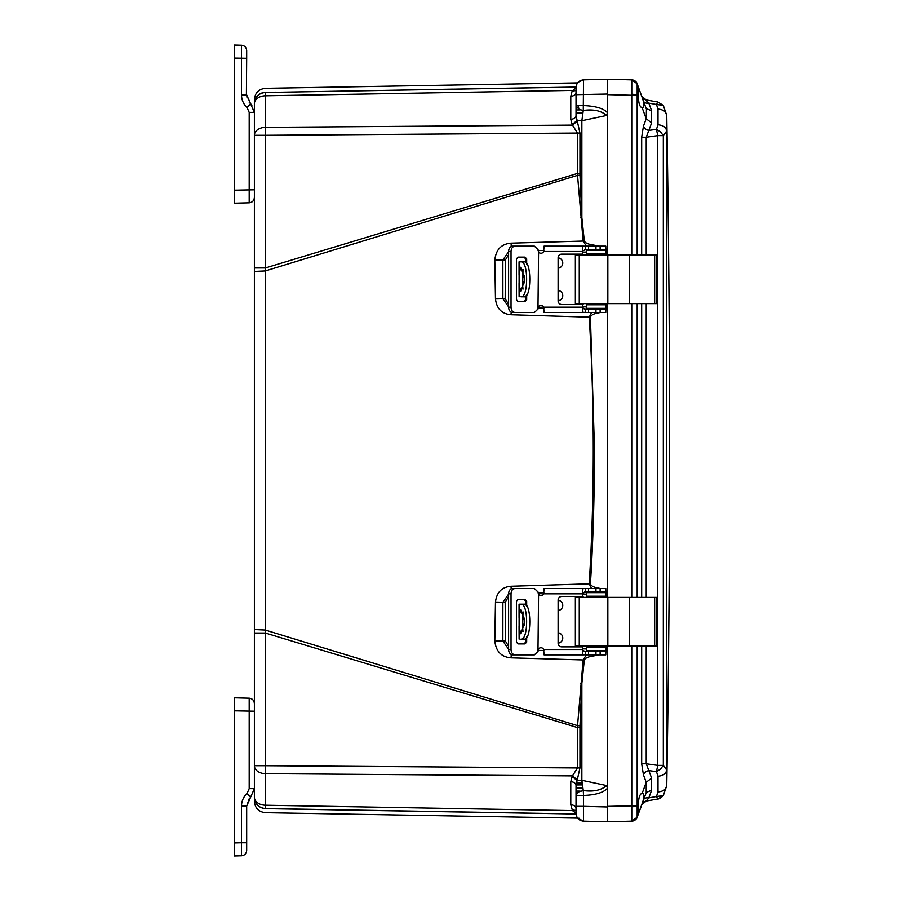 <?xml version="1.0" encoding="UTF-8"?>
<svg xmlns="http://www.w3.org/2000/svg" width="901" height="901" viewBox="0 0 901 901"><rect width="100%" height="100%" fill="white"/><g stroke="black" fill="none" stroke-linecap="round" stroke-linejoin="round"><path stroke-width="1.35" d="M234.237 841.455L234.237 697.802L249.194 698.185L249.194 788.623L254.386 788.623L250.534 797.362L254.386 788.623L254.386 765.704L254.386 797.396L254.386 103.604A11.251 11.229 0 0 1 265.266 92.375L265.266 92.375C265.491 86.992 265.491 86.992 265.266 92.375L275.695 92.195M257.236 804.751A11.251 11.251 -104.6 0 0 265.435 808.512A11.251 11.251 0 0 1 254.386 797.261L254.386 797.396C255.051 804.019 258.688 807.769 265.266 808.625L435.926 811.497M547.312 813.49L265.266 808.625C265.491 814.008 265.491 814.008 265.266 808.625L576.032 813.986M576.032 813.941L265.435 808.512C259.939 808.084 256.357 805.235 254.713 799.964A11.251 11.251 -104.6 0 0 255.861 802.836M254.386 267.957L265.435 267.957L265.435 135.296L254.386 135.296A11.251 7.963 0 0 1 265.435 127.334L265.435 95.776A11.251 7.963 180 0 0 257.607 98.153A11.251 7.963 180 0 0 254.386 103.739A11.251 11.251 -75.1 0 1 265.435 92.488L547.312 87.51M254.386 103.739L254.386 103.739A11.251 11.251 0 0 1 265.435 92.488L576.032 87.059M254.386 629.551L265.288 630.058L265.288 270.942L254.386 271.449M576.021 813.321L572.473 810.585L265.435 805.224L265.435 808.512A11.251 11.251 0 0 1 254.386 797.261A11.251 7.963 0 0 0 265.435 805.224L265.435 773.666A11.251 7.963 180 0 1 257.607 771.279A11.251 7.963 180 0 1 254.386 765.704L265.435 765.704L265.435 633.043L254.386 633.043M576.021 90.235L572.135 91.057L576.021 87.679M316.69 91.587L265.435 92.488C259.939 92.916 256.357 95.765 254.713 101.036C256.357 95.765 259.939 92.916 265.435 92.488L265.435 95.776L572.473 90.415M414.066 89.818L453.113 89.143M570.784 96.261C573.948 95.99 575.694 94.729 576.021 92.488L576.021 115.553L579.951 133.044L579.951 173.454L577.44 173.454L577.541 175.357L265.288 270.942L265.435 267.957L577.44 173.454L577.44 133.044L572.135 124.496L570.784 119.326L570.784 96.261L572.135 91.057L576.021 90.573M579.951 133.044L265.435 135.296L265.435 127.334L572.473 125.115L577.023 121.353M579.951 173.454L579.985 175.199L577.541 175.357L583.138 241.051L511.115 243.146C501.328 243.923 495.888 249.6 494.807 260.198L495.471 298.941C496.665 308.705 501.868 313.976 511.058 314.731L589.22 317.152C594.626 406.047 594.626 494.953 589.22 583.848L511.058 586.269C501.857 587.035 496.654 592.306 495.471 602.059L494.807 640.802C495.899 651.4 501.328 657.077 511.115 657.854L583.138 659.949L577.541 725.643L265.288 630.058L265.435 633.043L577.44 727.546L579.951 727.546L579.951 767.956L576.021 785.447C575.716 783.183 573.971 781.933 570.784 781.674L572.135 776.504L577.44 767.956L577.541 725.643L579.985 725.801L579.951 727.546M577.023 779.647L572.473 775.885L265.435 773.666L265.435 765.704L579.951 767.956M576.021 810.765L572.473 810.585L570.784 804.739L570.784 781.674M572.135 809.943L576.021 810.427L572.135 809.943M576.021 95.36L576.021 92.499L576.021 95.36M572.135 124.496L576.82 120.723L581.855 120.723L583.274 110.451L578.938 109.393L576.021 105.563L576.021 115.553C575.694 117.794 573.948 119.056 570.784 119.326M599.019 654.858L593.669 655.928C588.285 656.671 585.166 658.057 584.31 660.073L581.855 683.431L580.695 683.296M538.077 650.409L543.9 650.556M586.438 654.858L583.138 659.949L584.31 660.073M494.807 640.802L502.859 641.039L508.592 649.216M495.471 602.059L502.882 602.251L502.859 641.039L505.393 641.028L505.191 602.24L502.882 602.251L508.592 594.187M600.167 312.489L597.318 313.176C593.455 313.796 591.157 315.091 590.414 317.084L594.469 448.968C594.423 496.868 593.072 541.85 590.414 583.916L589.22 583.848L591.529 588.511M543.889 592.835L538.088 592.982M538.088 308.018L543.889 308.165M591.529 312.489L589.22 317.152L590.414 317.084M495.471 298.941L502.882 298.749L508.592 306.813M494.807 260.198L502.859 259.961L502.882 298.749L505.191 298.76L505.393 259.972L502.859 259.961L508.592 251.784M580.695 217.704L581.855 217.569L584.31 240.927L583.138 241.051L586.438 246.142M543.9 250.444L538.077 250.591M579.985 175.199L581.855 217.569L581.855 120.723L606.587 115.463L607.409 112.704L607.409 255.028L607.409 83.568M572.135 776.504L576.82 780.277L581.855 780.277L581.855 683.431L579.985 725.801M576.021 794.164L576.021 808.512C575.694 806.271 573.948 805.01 570.784 804.739M576.021 785.447L576.021 793.939M254.386 801.417C255.017 808.152 258.711 811.902 265.435 812.668L577.586 818.108L583.51 821.149C578.971 820.563 576.471 818.007 576.021 813.445L576.021 808.501M607.409 814.031L607.409 817.432M606.587 79.434L607.409 79.232L607.409 112.704C603.828 108.48 595.865 106.104 583.51 105.563L576.021 105.563L576.021 87.555C576.449 82.971 578.949 80.403 583.51 79.851L583.274 110.451C593.466 109.066 601.237 110.733 606.587 115.463M607.409 303.603L607.409 597.397L607.409 303.603M605.81 821.735L583.51 821.149L607.409 821.768L631.759 821.138L607.409 821.768L607.409 645.972L607.409 788.172L606.587 785.537C601.226 790.267 593.455 791.934 583.274 790.549L581.855 780.277L606.587 785.537M607.409 788.285C603.49 792.621 595.516 795.009 583.51 795.437L583.51 806.339L607.409 806.969L607.409 788.172M576.021 87.634L576.021 91.024M606.035 650.162L606.823 649.463L607.409 650.939L605.81 652.301M599.886 651.299L604.042 650.702M593.477 654.858L593.669 655.928M605.81 590.763L607.409 592.126L606.823 593.613L606.013 592.903M605.292 592.655L602.296 592.07M590.414 583.916C591.112 585.887 593.421 587.182 597.318 587.824L597.172 588.511M606.013 308.097L606.823 307.387L607.409 308.874L605.81 310.237M597.318 587.824L600.167 588.511M602.296 308.93L605.292 308.345M597.172 312.489L597.318 313.176M605.81 248.699L607.409 250.061L606.823 251.537L606.035 250.838M604.042 250.298L599.886 249.701M584.31 240.927C585.166 242.943 588.285 244.329 593.669 245.072L593.477 246.142M593.669 245.072L599.019 246.142M576.021 795.437L578.115 792.08L583.274 790.549L583.51 795.437L576.021 795.437L576.021 806.339L583.51 806.339L583.51 821.149L587.283 821.25M576.021 809.177L576.021 811.677M578.217 818.84L578.938 818.108M604.965 821.712L583.51 821.149C578.949 820.597 576.449 818.029 576.021 813.445M607.409 83.309L607.409 79.232L583.51 79.851C578.949 80.403 576.449 82.971 576.021 87.555C576.449 82.971 578.949 80.403 583.51 79.851L607.409 79.232L631.759 79.862L607.409 79.232L607.409 94.628L631.759 95.258L631.759 255.028M578.183 82.194L583.51 79.851C578.96 80.392 576.46 82.96 576.021 87.555M576.054 784.411L582.316 784.377L576.054 784.411M654.667 303.603L656.638 303.603L656.638 255.028L654.667 255.028L654.667 303.603L575.356 303.603L575.356 255.028L654.667 255.028M581.415 254.138A3.559 3.548 90 0 1 583.769 255.028M583.769 303.603A3.559 3.548 90 0 1 581.415 304.493M558.203 257.832A5.237 5.237 90 0 1 558.203 268.216M558.203 290.415A5.237 5.237 90 0 1 558.203 300.799M583.668 303.603A3.559 3.548 90 0 1 581.325 304.493M606.114 303.603L605.968 308.345L606.013 303.603M606.114 255.028L605.968 250.298L586.776 250.298L586.776 253.845L586.776 250.298M586.776 253.845L605.968 253.845L606.013 255.028M581.325 254.138A3.559 3.548 90 0 1 583.668 255.028M522.411 296.789L525.677 296.789M519.055 283.488L519.111 296.789L519.111 273.296L520.958 267.169L524.821 279.31L520.958 291.462L519.111 285.335M525.677 261.842L519.055 261.842L519.055 275.154M519.111 273.296L519.111 261.842L522.411 261.842M586.776 308.345L586.776 304.786L586.776 308.345L605.72 308.345M586.776 304.786L605.72 304.786M523.019 289.12L522.614 285.335M522.636 286.113L523.019 269.512M522.614 273.442L522.636 272.519M524.213 296.789C531.635 298.04 531.658 260.614 524.213 261.842M520.958 296.789C528.515 298.028 528.538 260.626 520.958 261.842M525.677 262.687L525.677 258.88L523.977 257.1M523.977 301.531L525.677 299.751L525.677 295.945M515.158 312.489L512.703 312.489C510.146 312.185 508.783 310.406 508.592 307.151L508.592 251.48C508.772 248.237 510.146 246.457 512.703 246.142L534.417 246.142L537.976 249.701L538.561 252.066L537.976 308.93L534.417 312.489L515.158 312.489C512.59 312.185 511.216 310.406 511.036 307.151L511.036 251.48C511.216 248.237 512.59 246.457 515.158 246.142M534.417 246.142L538.066 249.701L538.663 252.066A2.962 2.962 -90 0 0 540.983 253.249M540.983 305.383A2.962 2.962 -90 0 0 538.663 306.565L538.066 308.93L534.417 312.489M525.677 299.751L526.68 299.751L524.979 301.531L517.985 301.531L516.476 299.751L516.476 258.88L517.985 257.1L524.979 257.1L526.68 258.88L525.677 258.88M526.68 299.751L526.68 294.616M526.68 264.016L526.68 258.88M585.425 308.93L584.141 308.93L585.695 308.93L585.695 312.489L582.801 312.219L582.801 304.493L561.661 304.493A3.559 3.548 90 0 1 558.102 300.934L558.102 257.697A3.559 3.548 90 0 1 561.661 254.138L582.801 254.138L582.801 246.412L584.524 246.142L585.695 246.142L585.695 249.701L605.81 249.701L605.81 246.142L585.695 246.142M561.751 254.138A3.559 3.548 -90 0 0 558.203 257.697L558.203 300.934A3.559 3.548 -90 0 0 561.751 304.493M585.695 249.701L582.801 250.883M584.524 249.701L585.425 249.701M583.949 246.142L544.035 246.142L543.652 251.48A2.962 2.962 90 0 1 538.561 252.066M538.561 306.565A2.962 2.962 90 0 1 543.652 307.151L544.035 312.489L584.197 312.489M582.801 307.748L584.524 308.93M582.801 246.412L582.71 254.138M582.71 304.493L582.801 312.219M585.695 312.489L605.799 312.489L605.81 308.93L585.695 308.93M605.799 312.489L605.81 308.93M654.667 645.972L656.638 645.972L656.638 597.397L654.667 597.397L654.667 645.972L575.356 645.972L575.356 597.397L654.667 597.397M581.415 596.507A3.559 3.548 90 0 1 583.769 597.397M583.769 645.972A3.559 3.548 90 0 1 581.415 646.862M558.203 600.201A5.237 5.237 90 0 1 558.203 610.585M558.203 632.784A5.237 5.237 90 0 1 558.203 643.168M583.668 645.972A3.559 3.548 90 0 1 581.325 646.862M606.114 645.972L605.968 650.702L606.013 645.972M606.114 597.397L605.968 592.655L586.776 592.655L586.776 596.214L586.776 592.655M586.776 596.214L605.968 596.214L606.013 597.397M581.325 596.507A3.559 3.548 90 0 1 583.668 597.397M522.411 639.158L525.677 639.158M519.055 625.857L519.111 639.158L519.111 615.665L520.958 609.538L524.821 621.679L520.958 633.831L519.111 627.704M525.677 604.211L519.055 604.211L519.055 617.512M519.111 615.665L519.111 604.211L522.411 604.211M586.776 650.702L586.776 647.155L586.776 650.702L605.72 650.702M586.776 647.155L605.72 647.155M523.019 631.488L522.614 627.704M522.636 628.481L523.019 611.88M522.614 615.811L522.636 614.887M524.213 639.158C531.635 640.408 531.658 602.983 524.213 604.211M520.958 639.158C528.515 640.397 528.538 602.994 520.958 604.211M525.677 605.055L525.677 601.249L523.977 599.469M523.977 643.9L525.677 642.12L525.677 638.313M515.158 654.858L512.703 654.858C510.146 654.543 508.783 652.774 508.592 649.52L508.592 593.849C508.772 590.606 510.146 588.826 512.703 588.511L534.417 588.511L537.976 592.07L538.561 594.435L537.976 651.299L534.417 654.858L515.158 654.858C512.59 654.543 511.216 652.774 511.036 649.52L511.036 593.849C511.216 590.606 512.59 588.826 515.158 588.511M534.417 588.511L538.066 592.07L538.663 594.435A2.962 2.962 -90 0 0 540.983 595.617M540.983 647.751A2.962 2.962 -90 0 0 538.663 648.934L538.066 651.299L534.417 654.858M525.677 642.12L526.68 642.12L524.979 643.9L517.985 643.9L516.476 642.12L516.476 601.249L517.985 599.469L524.979 599.469L526.68 601.249L525.677 601.249M526.68 642.12L526.68 636.984M526.68 606.384L526.68 601.249M585.425 651.299L584.141 651.299L585.695 651.299L585.695 654.858L582.801 654.588L582.801 646.862L561.661 646.862A3.559 3.548 90 0 1 558.102 643.303L558.102 600.066A3.559 3.548 90 0 1 561.661 596.507L582.801 596.507L582.801 588.781L584.524 588.511L585.695 588.511L585.695 592.07L605.81 592.07L605.81 588.511L585.695 588.511M561.751 596.507A3.559 3.548 -90 0 0 558.203 600.066L558.203 643.303A3.559 3.548 -90 0 0 561.751 646.862M585.695 592.07L582.801 593.252M584.524 592.07L585.425 592.07M583.949 588.511L544.035 588.511L543.652 593.849A2.962 2.962 90 0 1 538.561 594.435M538.561 648.934A2.962 2.962 90 0 1 543.652 649.52L544.035 654.858L584.197 654.858M582.801 650.117L584.524 651.299M582.801 588.781L582.71 596.507M582.71 646.862L582.801 654.588M585.695 654.858L605.799 654.858L605.81 651.299L585.695 651.299M605.799 654.858L605.81 651.299M666.661 769.938L666.661 115.339C666.121 111.634 663.237 109.539 658.012 109.077L658.012 124.788C663.237 125.262 666.121 127.356 666.661 131.062L663.327 135.623L663.327 765.377L666.661 769.938C666.121 773.644 663.237 775.738 658.012 776.212L658.012 791.923C663.237 791.461 666.121 789.366 666.661 785.661L666.661 769.938M658.012 791.923L656.457 796.529L663.327 795.606L657.775 799.007L663.327 795.606L666.661 785.661M663.35 105.406L657.775 101.993L646.22 99.966L657.775 101.993L663.327 105.394L666.661 115.339M658.012 124.788L656.457 129.339L660.534 131.929L663.327 135.623L657.775 135.623L657.775 765.377L663.327 765.377L660.534 769.071L656.457 771.661L658.012 776.212M642.458 802.712L643.427 800.043A5.924 4.032 20 0 1 648.844 797.881L646.22 801.034L657.775 799.007L656.457 796.529L648.844 797.881L651.614 790.267L651.614 778.104L648.844 770.592L656.457 771.661L657.775 765.377L646.22 763.766L648.844 770.592A5.924 4.077 159.7 0 0 643.438 774.781L641.681 763.766L641.681 645.972M663.327 105.394L656.457 104.471L658.012 109.077M641.681 255.028L641.681 137.234L643.438 126.219A5.924 4.077 20.3 0 0 648.844 130.408L646.22 137.234L657.775 135.623L656.457 129.339L648.844 130.408L651.614 122.896L651.614 110.733L648.844 103.119L656.457 104.471L657.775 101.993M651.614 790.267L646.208 792.418L646.208 782.293L651.614 778.104M641.749 804.661A5.924 5.924 0 0 1 646.22 801.034L657.775 799.007L646.22 801.034L641.681 804.852M642.39 793.184L642.244 793.173C644.418 793.804 644.418 797.171 642.244 803.309L646.58 791.72M651.614 122.896L646.208 118.707L646.445 109.28M643.291 100.585L646.208 108.582L651.614 110.733M641.681 96.159L648.844 103.119A5.924 4.032 160 0 1 643.438 100.968L641.681 96.148L646.22 99.966A5.924 5.924 0 0 1 641.749 96.339M646.22 645.972L646.22 763.766L641.681 763.766M641.681 137.234L646.22 137.234L646.22 255.028M643.438 774.781L646.208 782.293L642.244 793.173C639.879 793.927 638.64 797.34 638.505 803.41L638.674 813.119L637.176 817.241L642.3 803.151M641.354 806.305L639.26 811.497M643.911 796.135L643.787 794.862M642.21 97.59L637.176 83.782L637.176 94.628L638.674 94.628L638.505 97.59C638.64 103.66 639.879 107.073 642.244 107.827C644.418 107.196 644.418 103.829 642.244 97.691L643.337 100.687M643.798 103.322L643.235 100.743M637.176 83.77L637.176 83.759A5.924 5.924 0 0 0 631.759 79.862L637.176 83.782L638.674 87.881L638.674 94.628M638.505 87.442L639.248 89.481M642.199 107.827L646.208 118.707L643.438 126.219M638.674 806.372L637.176 806.372L637.176 817.218L631.759 821.138C634.923 820.383 636.725 819.088 637.176 817.241L637.176 817.241A5.924 5.924 0 0 1 631.759 821.138A5.924 5.924 0 0 0 637.176 817.241A5.924 5.924 0 0 0 637.165 817.241L637.176 817.241A5.924 5.924 0 0 0 637.165 817.241L637.176 817.241M631.759 645.972L631.781 806.778L637.176 806.372L637.176 646.062L635.757 645.972M635.757 255.028L637.176 254.938L637.176 94.628L631.781 94.222L631.759 95.258L637.176 95.258M635.757 597.397L636.365 597.397M636.365 597.284L637.176 597.307L637.176 303.693L635.757 303.603M631.781 806.778L631.781 821.104M631.759 79.862A5.924 5.924 0 0 1 637.176 83.759A5.924 5.924 0 0 0 631.759 79.862A5.924 5.924 0 0 1 637.176 83.759C636.534 81.709 634.732 80.414 631.759 79.862L636.669 82.712M631.781 79.896L631.781 94.222M607.409 821.768L607.409 817.691M607.409 815.202L607.409 809.954M607.409 83.737L607.409 88.061L607.409 83.737M607.409 91.046L607.409 86.147M607.409 87.487L607.409 89.39M607.409 85.798L607.409 86.609M234.237 710.821L254.386 711.216L254.386 704.357M249.194 698.185C252.336 698.59 254.059 700.37 254.386 703.523C254.082 700.347 252.359 698.568 249.194 698.185M249.194 798.804L246.683 806.102L250.534 797.362L247.077 793.432C243.461 796.856 241.603 801.079 241.491 806.102L246.401 806.102M241.491 806.102L241.491 842.728L234.237 842.919L234.237 855.95L241.491 855.759L241.491 842.728L246.683 842.728L246.683 850.431L246.683 806.102M234.237 848.843L234.237 845.971M234.237 846.388L234.237 844.395M234.237 813.31L234.237 815.09M234.237 754.092L234.237 752.211M241.491 855.759C244.633 855.364 246.367 853.585 246.683 850.431C246.378 853.607 244.655 855.376 241.491 855.759M254.386 156.459L254.386 157.45M254.386 145.196L254.386 146.199M254.386 135.296L254.386 112.377L249.194 112.377L249.194 202.815C252.336 202.41 254.059 200.63 254.386 197.477L254.386 189.784L234.237 190.179L234.237 203.198L249.194 202.815C252.359 202.432 254.082 200.653 254.386 197.477L254.386 190.122M251.92 105.158L250.534 103.638L254.386 112.377M249.194 102.196L250.534 103.638L246.683 94.898L247.077 97.916M250.534 103.638L247.077 107.568C243.461 104.144 241.603 99.921 241.491 94.898L241.491 45.241L234.237 45.05L234.237 190.179M246.683 50.569L246.683 58.272L246.683 50.569C246.367 47.415 244.633 45.636 241.491 45.241C244.655 45.624 246.378 47.393 246.683 50.569M246.401 94.898L246.683 58.272L234.237 58.081M234.237 148.789L234.237 146.908M234.237 52.157L234.237 54.612M234.237 55.029L234.237 56.605M511.115 657.854L511.194 654.509M511.058 586.269L511.137 588.882M511.058 314.731L511.137 312.118M511.115 243.146L511.194 246.491M606.823 649.463L605.72 649.441M586.776 648.957L582.801 648.855M541.546 647.808L540.544 647.785M508.592 646.332L505.393 641.028M505.191 602.24L508.592 596.665M539.643 595.279L542.447 595.201M582.801 594.198L586.776 594.108M605.72 593.635L606.823 593.613M606.823 307.387L605.72 307.365M586.776 306.892L582.801 306.802M542.447 305.799L539.643 305.721M508.592 304.335L505.191 298.76M505.393 259.972L508.592 254.668M540.544 253.215L541.546 253.192M582.801 252.145L586.776 252.043M605.72 251.559L606.823 251.537M607.409 94.031L576.021 94.661M578.205 105.563L578.938 109.393M576.246 782.924L582.147 783.014L576.246 782.924M576.021 791.067L580.154 791.101M580.154 109.899L576.021 109.933M576.021 788.544L582.936 788.612M582.936 112.388L576.021 112.456M576.032 784.929L582.384 784.895L576.032 784.929M576.021 787.575L582.767 787.575M582.767 113.425L576.021 113.425M629.36 255.028L629.36 303.603M607.837 255.028L607.837 303.603M579.264 255.028L579.264 303.603M605.72 253.845L605.72 250.298M524.619 275.807L524.619 282.824M511.036 307.151L508.592 307.151M508.592 251.48L511.036 251.48M582.71 251.48L543.652 251.48M543.652 307.151L582.71 307.151M605.799 246.142L605.799 249.701M605.585 246.142L605.585 249.701M600.122 246.142L600.122 249.701M595.966 246.142L595.966 249.701M588.522 246.142L588.522 249.701M588.522 312.489L588.522 308.93M595.966 312.489L595.966 308.93M600.122 312.489L600.122 308.93M605.585 312.489L605.585 308.93M629.36 597.397L629.36 645.972M607.837 597.397L607.837 645.972M579.264 597.397L579.264 645.972M605.72 596.214L605.72 592.655M524.619 618.176L524.619 625.193M511.036 649.52L508.592 649.52M508.592 593.849L511.036 593.849M582.71 593.849L543.652 593.849M543.652 649.52L582.71 649.52M605.799 588.511L605.799 592.07M605.585 588.511L605.585 592.07M600.122 588.511L600.122 592.07M595.966 588.511L595.966 592.07M588.522 588.511L588.522 592.07M588.522 654.858L588.522 651.299M595.966 654.858L595.966 651.299M600.122 654.858L600.122 651.299M605.585 654.858L605.585 651.299M646.22 597.397L646.22 303.603M641.681 597.397L641.681 303.603M637.176 645.972L640.656 645.972M640.656 255.028L637.176 255.028M637.176 303.603L640.656 303.603M640.656 597.397L637.176 597.397M607.409 806.372L637.176 805.742M631.759 303.603L631.759 597.397M249.194 788.623L247.077 793.432M247.077 107.568L249.194 112.377M246.683 94.898L241.491 94.898M254.386 179.119L254.386 183.061M254.386 182.25L254.386 184.615M254.386 718.75L254.386 716.385M254.386 752.662L254.386 754.858M255.434 802.025L254.713 799.964M577.586 82.892L265.435 88.332C258.711 89.098 255.017 92.848 254.386 99.583M576.021 115.553L576.021 105.563M577.586 818.108L583.51 821.149M605.157 821.712L604.413 821.689M602.994 821.656L601.958 821.633M601.102 821.611L599.019 821.554M598.624 821.543L596.879 821.498M595.82 821.464L584.22 821.16M605.157 79.288L604.413 79.311M603.287 79.333L601.958 79.367M601.226 79.389L592.25 79.626M603.321 79.333L602.735 79.344M601.057 79.389L598.624 79.457M596.879 79.502L595.403 79.547M576.167 783.442L582.215 783.532M576.021 112.907L582.846 112.907M576.021 788.093L582.846 788.093M666.751 785.807C670.558 562.269 670.558 338.731 666.751 115.193M663.26 795.707L666.763 785.559M666.763 115.441L663.26 105.293M657.798 798.996C658.969 799.108 660.827 797.982 663.35 795.594M642.188 97.545L643.325 100.653"/></g></svg>
